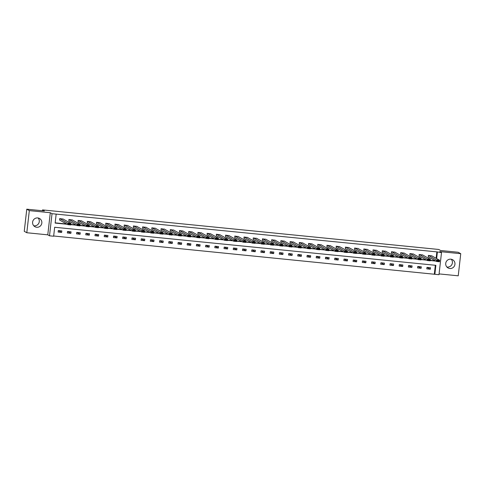 <?xml version="1.0" encoding="UTF-8"?>
<svg xmlns="http://www.w3.org/2000/svg" width="485" height="485" viewBox="0 0 485 485"><rect width="100%" height="100%" fill="white"/><g stroke="black" fill="none" stroke-linecap="round" stroke-linejoin="round"><path stroke-width="0.73" d="M38.133 217.989A4.704 4.62 -60.6 0 1 33.756 225.767M36.69 227.259A4.704 4.62 119.4 0 0 39.527 218.499A4.704 4.62 119.4 0 0 32.81 221.202A4.704 4.62 119.4 0 0 36.69 227.259M451.244 259.233A4.704 4.62 -60.6 0 1 446.867 267.011M449.801 268.502A4.704 4.62 119.4 0 0 452.644 259.742A4.704 4.62 119.4 0 0 445.927 262.446A4.704 4.62 119.4 0 0 449.801 268.502M436.13 258.293L436.864 251.879L441.508 252.576L438.992 274.698L434.857 274.286L435.876 265.319L54.666 227.259L53.647 236.225L49.512 235.813L52.028 213.697L56.169 214.109L55.144 223.076L67.136 224.27M47.779 234.837L50.294 212.715L29.318 210.623L26.772 209.187L24.25 231.303L26.802 232.739L47.779 234.837L49.512 235.813M439.083 273.904L458.228 275.813L460.75 253.697L439.774 251.6L441.508 252.576M53.671 235.995L434.857 274.286M29.318 210.623L26.802 232.739M26.772 209.187L44.377 210.945L42.541 209.908L438.755 249.466L440.592 250.502L458.198 252.261L460.75 253.697M42.541 209.908L42.444 210.751M434.342 273.995L435.336 265.265M430.516 267.72L426.97 267.368L426.8 268.86L430.347 269.211L430.516 267.72M421.301 266.798L417.755 266.447L417.585 267.938L421.132 268.296L421.301 266.798M412.086 265.877L408.54 265.525L408.37 267.017L411.911 267.374L412.086 265.877M402.865 264.962L399.319 264.604L399.149 266.101L402.695 266.453L402.865 264.962M393.65 264.04L390.104 263.682L389.934 265.18L393.48 265.531L393.65 264.04M384.435 263.119L380.889 262.767L380.719 264.258L384.259 264.61L384.435 263.119M375.214 262.197L371.668 261.845L371.498 263.337L375.044 263.694L375.214 262.197M365.999 261.276L362.453 260.924L362.283 262.421L365.829 262.773L365.999 261.276M356.784 260.36L353.238 260.002L353.068 261.5L356.608 261.851L356.784 260.36M347.563 259.439L344.017 259.081L343.847 260.578L347.393 260.93L347.563 259.439M338.348 258.517L334.802 258.165L334.632 259.657L338.178 260.015L338.348 258.517M329.133 257.596L325.587 257.244L325.417 258.735L328.957 259.093L329.133 257.596M319.912 256.674L316.365 256.322L316.196 257.82L319.742 258.172L319.912 256.674M310.697 255.759L307.15 255.401L306.981 256.898L310.527 257.25L310.697 255.759M301.476 254.837L297.935 254.486L297.766 255.977L301.306 256.329L301.476 254.837M292.261 253.916L288.714 253.564L288.545 255.055L292.091 255.413L292.261 253.916M283.046 252.994L279.499 252.643L279.33 254.14L282.876 254.492L283.046 252.994M273.825 252.079L270.284 251.721L270.115 253.218L273.655 253.57L273.825 252.079M264.61 251.157L261.063 250.8L260.894 252.297L264.44 252.649L264.61 251.157M255.395 250.236L251.848 249.884L251.679 251.375L255.225 251.733L255.395 250.236M246.174 249.314L242.633 248.963L242.464 250.454L246.004 250.812L246.174 249.314M236.959 248.393L233.412 248.041L233.243 249.539L236.789 249.89L236.959 248.393M227.744 247.477L224.197 247.12L224.028 248.617L227.574 248.969L227.744 247.477M218.523 246.556L214.982 246.204L214.813 247.696L218.353 248.047L218.523 246.556M209.308 245.634L205.761 245.283L205.591 246.774L209.138 247.132L209.308 245.634M200.093 244.713L196.546 244.361L196.376 245.853L199.923 246.21L200.093 244.713M190.872 243.797L187.331 243.44L187.161 244.937L190.702 245.289L190.872 243.797M181.657 242.876L178.11 242.518L177.94 244.016L181.487 244.367L181.657 242.876M172.442 241.954L168.895 241.603L168.725 243.094L172.272 243.446L172.442 241.954M163.221 241.033L159.68 240.681L159.51 242.173L163.051 242.53L163.221 241.033M154.006 240.111L150.459 239.76L150.289 241.257L153.836 241.609L154.006 240.111M144.791 239.196L141.244 238.838L141.074 240.336L144.621 240.687L144.791 239.196M135.57 238.274L132.029 237.917L131.859 239.414L135.4 239.766L135.57 238.274M126.355 237.353L122.808 237.001L122.638 238.493L126.185 238.85L126.355 237.353M117.14 236.431L113.593 236.08L113.423 237.571L116.97 237.929L117.14 236.431M107.919 235.51L104.378 235.158L104.208 236.656L107.749 237.007L107.919 235.51M98.704 234.594L95.157 234.237L94.987 235.734L98.534 236.086L98.704 234.594M89.489 233.673L85.942 233.321L85.772 234.813L89.319 235.164L89.489 233.673M80.267 232.751L76.727 232.4L76.557 233.891L80.098 234.249L80.267 232.751M71.052 231.83L67.506 231.478L67.336 232.976L70.883 233.327L71.052 231.83M61.837 230.915L58.291 230.557L58.121 232.054L61.668 232.406L61.837 230.915M436.864 251.879L56.169 214.109M55.169 222.839L66.627 223.985M70.828 224.403L75.848 224.907M80.043 225.325L85.063 225.822M89.258 226.246L94.278 226.744M98.479 227.162L103.499 227.665M107.694 228.083L112.714 228.587M116.915 229.005L121.929 229.508M126.13 229.926L131.15 230.423M135.345 230.842L140.365 231.345M144.566 231.763L149.58 232.266M153.781 232.685L158.801 233.188M162.996 233.606L168.016 234.103M172.217 234.528L177.231 235.025M181.432 235.443L186.452 235.946M190.647 236.365L195.667 236.868M199.868 237.286L204.882 237.789M209.083 238.208L214.103 238.705M218.298 239.129L223.318 239.626M227.52 240.045L232.533 240.548M236.735 240.966L241.754 241.469M245.95 241.888L250.969 242.391M255.171 242.809L260.184 243.306M264.386 243.725L269.405 244.228M273.601 244.646L278.62 245.149M282.822 245.568L287.835 246.071M292.037 246.489L297.056 246.986M301.252 247.411L306.271 247.908M310.473 248.326L315.486 248.829M319.688 249.248L324.707 249.751M328.903 250.169L333.922 250.672M338.124 251.091L343.137 251.588M347.339 252.006L352.359 252.509M356.554 252.927L361.574 253.431M365.775 253.849L370.789 254.352M374.99 254.77L380.01 255.268M384.205 255.692L389.225 256.189M393.426 256.607L398.44 257.111M402.641 257.529L407.661 258.032M411.856 258.45L416.876 258.954M421.077 259.372L426.091 259.869M430.292 260.293L435.312 260.791M431.862 255.892L428.334 255.407L428.461 256.935M422.647 254.971L419.119 254.492L419.24 256.013M413.432 254.049L409.898 253.57L410.025 255.092M404.211 253.134L400.683 252.649L400.81 254.17M394.996 252.212L391.468 251.727L391.589 253.255M385.781 251.291L382.247 250.806L382.374 252.333M376.56 250.369L373.032 249.89L373.159 251.412M367.345 249.454L363.817 248.969L363.938 250.49M358.13 248.532L354.596 248.047L354.723 249.575M348.909 247.611L345.381 247.126L345.508 248.653M339.694 246.689L336.166 246.21L336.287 247.732M330.479 245.768L326.945 245.289L327.072 246.81M321.258 244.852L317.73 244.367L317.857 245.889M312.043 243.931L308.515 243.446L308.636 244.973M302.828 243.009L299.293 242.524L299.421 244.052M293.607 242.088L290.078 241.609L290.206 243.13M284.392 241.166L280.863 240.687L280.985 242.209M275.177 240.251L271.642 239.766L271.77 241.287M265.956 239.329L262.427 238.844L262.555 240.372M256.741 238.408L253.212 237.929L253.334 239.451M247.526 237.486L243.991 237.007L244.119 238.529M238.305 236.571L234.776 236.086L234.904 237.608M229.09 235.649L225.561 235.164L225.683 236.692M219.875 234.728L216.34 234.243L216.468 235.771M210.654 233.806L207.125 233.327L207.253 234.849M201.439 232.885L197.91 232.406L198.032 233.928M192.224 231.969L188.689 231.484L188.817 233.006M183.003 231.048L179.474 230.563L179.602 232.091M173.788 230.126L170.259 229.641L170.381 231.169M164.573 229.205L161.038 228.726L161.165 230.248M155.352 228.289L151.823 227.804L151.95 229.326M146.137 227.368L142.608 226.883L142.729 228.411M136.922 226.446L133.387 225.962L133.514 227.489M127.7 225.525L124.172 225.046L124.299 226.568M118.485 224.603L114.957 224.125L115.078 225.646M109.27 223.688L105.736 223.203L105.863 224.725M100.049 222.767L96.521 222.282L96.648 223.809M90.834 221.845L87.306 221.36L87.427 222.888M81.619 220.924L78.085 220.445L78.212 221.966M72.398 220.002L68.87 219.523L68.997 221.045M63.183 219.087L59.655 218.602L59.776 220.123M50.294 212.715L52.028 213.697M436.645 258.584L437.373 252.164M70.798 224.64L76.357 225.192M80.019 225.555L85.572 226.113M89.234 226.477L94.787 227.035M98.449 227.398L104.008 227.95M107.67 228.32L113.223 228.871M116.885 229.235L122.438 229.793M126.1 230.157L131.659 230.714M135.321 231.078L140.874 231.636M144.536 232L150.089 232.551M153.751 232.921L159.31 233.473M162.972 233.837L168.525 234.394M172.187 234.758L177.74 235.316M181.402 235.68L186.961 236.231M190.623 236.601L196.176 237.153M199.838 237.523L205.391 238.074M209.053 238.438L214.612 238.996M218.274 239.36L223.827 239.917M227.489 240.281L233.049 240.833M236.71 241.203L242.264 241.754M245.925 242.118L251.479 242.676M255.14 243.04L260.7 243.597M264.361 243.961L269.915 244.513M273.576 244.883L279.13 245.434M282.791 245.804L288.351 246.356M292.012 246.719L297.566 247.277M301.227 247.641L306.781 248.199M310.442 248.562L316.002 249.114M319.663 249.484L325.217 250.036M328.878 250.399L334.432 250.957M338.093 251.321L343.653 251.879M347.315 252.242L352.868 252.8M356.53 253.164L362.083 253.716M365.745 254.085L371.304 254.637M374.966 255.001L380.519 255.559M384.181 255.922L389.734 256.48M393.396 256.844L398.955 257.396M402.617 257.765L408.17 258.317M411.832 258.687L417.385 259.239M421.047 259.602L426.606 260.16M430.268 260.524L435.821 261.082M427.085 267.374L430.347 269.211M417.87 266.459L421.132 268.296M408.649 265.537L411.911 267.374M399.434 264.616L402.695 266.453M390.219 263.694L393.48 265.531M380.998 262.773L384.259 264.61M371.783 261.858L375.044 263.694M362.568 260.936L365.829 262.773M353.347 260.015L356.608 261.851M344.132 259.093L347.393 260.93M334.917 258.178L338.178 260.015M325.696 257.256L328.957 259.093M316.481 256.335L319.742 258.172M307.266 255.413L310.527 257.25M298.045 254.492L301.306 256.329M288.83 253.576L292.091 255.413M279.615 252.655L282.876 254.492M270.394 251.733L273.655 253.57M261.179 250.812L264.44 252.649M251.964 249.89L255.225 251.733M242.742 248.975L246.004 250.812M233.527 248.053L236.789 249.89M224.312 247.132L227.574 248.969M215.091 246.21L218.353 248.047M205.876 245.295L209.138 247.132M196.661 244.373L199.923 246.21M187.44 243.452L190.702 245.289M178.225 242.53L181.487 244.367M169.01 241.609L172.272 243.446M159.789 240.693L163.051 242.53M150.574 239.772L153.836 241.609M141.359 238.85L144.621 240.687M132.138 237.929L135.4 239.766M122.923 237.013L126.185 238.85M113.708 236.092L116.97 237.929M104.487 235.17L107.749 237.007M95.272 234.249L98.534 236.086M86.057 233.327L89.319 235.164M76.836 232.412L80.098 234.249M67.621 231.49L70.883 233.327M58.406 230.569L61.668 232.406M431.583 255.734L439.616 260.257L439.446 261.754L436.494 261.457L436.664 259.966L439.616 260.257L439.258 260.736L437.185 260.53L437.118 261.13L439.186 261.336L439.258 260.736M428.176 256.777L436.494 261.457L437.118 261.13M428.631 255.437L437.185 260.53M439.446 261.754L439.186 261.336M422.368 254.813L430.401 259.336L430.231 260.833L427.279 260.536L427.449 259.045L430.401 259.336L430.037 259.815L427.97 259.608L427.903 260.209L429.971 260.415L430.037 259.815M418.961 255.856L427.279 260.536L427.903 260.209M419.416 254.516L427.97 259.608M430.231 260.833L429.971 260.415M413.153 253.891L421.186 258.42L421.01 259.911L418.058 259.614L418.228 258.123L421.186 258.42L420.822 258.899L418.755 258.693L418.688 259.287L420.756 259.493L420.822 258.899M409.746 254.934L418.058 259.614L418.688 259.287M410.195 253.6L418.755 258.693M421.01 259.911L420.756 259.493M403.932 252.976L411.965 257.499L411.795 258.99L408.843 258.699L409.013 257.202L411.965 257.499L411.607 257.978L409.534 257.771L409.467 258.366L411.535 258.572L411.607 257.978M400.525 254.013L408.843 258.699L409.467 258.366M400.98 252.679L409.534 257.771M411.795 258.99L411.535 258.572M394.717 252.054L402.75 256.577L402.58 258.075L399.628 257.777L399.798 256.28L402.75 256.577L402.386 257.056L400.319 256.85L400.252 257.45L402.32 257.656L402.386 257.056M391.31 253.097L399.628 257.777L400.252 257.45M391.765 251.757L400.319 256.85M402.58 258.075L402.32 257.656M385.496 251.133L393.535 255.656L393.359 257.153L390.407 256.856L390.577 255.365L393.535 255.656L393.171 256.135L391.104 255.928L391.037 256.529L393.105 256.735L393.171 256.135M382.095 252.176L390.407 256.856L391.037 256.529M382.544 250.836L391.104 255.928M393.359 257.153L393.105 256.735M376.281 250.212L384.314 254.734L384.144 256.232L381.192 255.934L381.362 254.443L384.314 254.734L383.956 255.213L381.883 255.007L381.816 255.607L383.884 255.813L383.956 255.213M372.874 251.254L381.192 255.934L381.816 255.607M373.329 249.92L381.883 255.007M384.144 256.232L383.884 255.813M367.066 249.29L375.099 253.819L374.929 255.31L371.971 255.019L372.147 253.522L375.099 253.819L374.735 254.298L372.668 254.091L372.601 254.686L374.669 254.892L374.735 254.298M363.659 250.333L371.971 255.019L372.601 254.686M364.114 248.999L372.668 254.091M374.929 255.31L374.669 254.892M357.845 248.375L365.884 252.897L365.708 254.389L362.756 254.098L362.925 252.6L365.884 252.897L365.52 253.376L363.453 253.17L363.386 253.764L365.454 253.97L365.52 253.376M354.444 249.411L362.756 254.098L363.386 253.764M354.893 248.077L363.453 253.17M365.708 254.389L365.454 253.97M348.63 247.453L356.663 251.976L356.493 253.473L353.541 253.176L353.711 251.679L356.663 251.976L356.305 252.455L354.232 252.248L354.165 252.849L356.233 253.055L356.305 252.455M345.223 248.496L353.541 253.176L354.165 252.849M345.678 247.156L354.232 252.248M356.493 253.473L356.233 253.055M339.415 246.532L347.448 251.054L347.278 252.552L344.32 252.255L344.495 250.763L347.448 251.054L347.084 251.533L345.017 251.327L344.95 251.927L347.017 252.133L347.084 251.533M336.008 247.574L344.32 252.255L344.95 251.927M336.463 246.234L345.017 251.327M347.278 252.552L347.017 252.133M330.194 245.61L338.233 250.139L338.057 251.63L335.105 251.333L335.274 249.842L338.233 250.139L337.869 250.618L335.802 250.405L335.735 251.006L337.803 251.212L337.869 250.618M326.793 246.653L335.105 251.333L335.735 251.006M327.242 245.319L335.802 250.405M338.057 251.63L337.803 251.212M320.979 244.695L329.012 249.217L328.842 250.709L325.89 250.418L326.059 248.92L329.012 249.217L328.654 249.696L326.581 249.49L326.514 250.084L328.581 250.29L328.654 249.696M317.572 245.731L325.89 250.418L326.514 250.084M318.027 244.398L326.581 249.49M328.842 250.709L328.581 250.29M311.764 243.773L319.797 248.296L319.627 249.793L316.669 249.496L316.844 247.999L319.797 248.296L319.433 248.775L317.366 248.569L317.299 249.169L319.366 249.375L319.433 248.775M308.357 244.816L316.669 249.496L317.299 249.169M308.812 243.476L317.366 248.569M319.627 249.793L319.366 249.375M302.543 242.852L310.582 247.374L310.406 248.872L307.454 248.575L307.623 247.083L310.582 247.374L310.218 247.853L308.151 247.647L308.084 248.247L310.151 248.453L310.218 247.853M299.142 243.894L307.454 248.575L308.084 248.247M299.591 242.555L308.151 247.647M310.406 248.872L310.151 248.453M293.328 241.93L301.361 246.453L301.191 247.95L298.239 247.653L298.408 246.162L301.361 246.453L301.003 246.932L298.93 246.726L298.863 247.326L300.93 247.532L301.003 246.932M289.921 242.973L298.239 247.653L298.863 247.326M290.376 241.639L298.93 246.726M301.191 247.95L300.93 247.532M284.113 241.009L292.146 245.537L291.976 247.029L289.018 246.738L289.193 245.24L292.146 245.537L291.782 246.016L289.715 245.81L289.648 246.404L291.715 246.61L291.782 246.016M280.706 242.051L289.018 246.738L289.648 246.404M281.154 240.718L289.715 245.81M291.976 247.029L291.715 246.61M274.892 240.093L282.925 244.616L282.755 246.107L279.803 245.816L279.972 244.319L282.925 244.616L282.567 245.095L280.5 244.889L280.433 245.483L282.5 245.689L282.567 245.095M271.491 241.13L279.803 245.816L280.433 245.483M271.94 239.796L280.5 244.889M282.755 246.107L282.5 245.689M265.677 239.172L273.71 243.694L273.54 245.192L270.588 244.895L270.757 243.397L273.71 243.694L273.352 244.173L271.279 243.967L271.212 244.567L273.279 244.773L273.352 244.173M262.27 240.214L270.588 244.895L271.212 244.567M262.724 238.875L271.279 243.967M273.54 245.192L273.279 244.773M256.462 238.25L264.495 242.773L264.325 244.27L261.366 243.973L261.542 242.482L264.495 242.773L264.131 243.252L262.064 243.046L261.997 243.646L264.064 243.852L264.131 243.252M253.055 239.293L261.366 243.973L261.997 243.646M253.503 237.953L262.064 243.046M264.325 244.27L264.064 243.852M247.241 237.329L255.274 241.857L255.104 243.349L252.151 243.052L252.321 241.56L255.274 241.857L254.916 242.33L252.849 242.124L252.782 242.724L254.849 242.93L254.916 242.33M243.84 238.371L252.151 243.052L252.782 242.724M244.288 237.038L252.849 242.124M255.104 243.349L254.849 242.93M238.026 236.407L246.059 240.936L245.889 242.427L242.936 242.136L243.106 240.639L246.059 240.936L245.701 241.415L243.628 241.209L243.561 241.803L245.628 242.009L245.701 241.415M234.619 237.45L242.936 242.136L243.561 241.803M235.073 236.116L243.628 241.209M245.889 242.427L245.628 242.009M228.811 235.492L236.844 240.014L236.674 241.506L233.715 241.215L233.891 239.717L236.844 240.014L236.48 240.493L234.413 240.287L234.346 240.881L236.413 241.093L236.48 240.493M225.404 236.528L233.715 241.215L234.346 240.881M225.852 235.195L234.413 240.287M236.674 241.506L236.413 241.093M219.59 234.57L227.623 239.093L227.453 240.59L224.5 240.293L224.67 238.802L227.623 239.093L227.265 239.572L225.198 239.366L225.125 239.966L227.198 240.172L227.265 239.572M216.189 235.613L224.5 240.293L225.125 239.966M216.637 234.273L225.198 239.366M227.453 240.59L227.198 240.172M210.375 233.649L218.408 238.171L218.238 239.669L215.285 239.372L215.455 237.88L218.408 238.171L218.044 238.65L215.977 238.444L215.91 239.044L217.977 239.25L218.044 238.65M206.968 234.691L215.285 239.372L215.91 239.044M207.422 233.352L215.977 238.444M218.238 239.669L217.977 239.25M201.16 232.727L209.193 237.256L209.023 238.747L206.064 238.45L206.234 236.959L209.193 237.256L208.829 237.735L206.762 237.529L206.695 238.123L208.762 238.329L208.829 237.735M197.753 233.77L206.064 238.45L206.695 238.123M198.201 232.436L206.762 237.529M209.023 238.747L208.762 238.329M191.939 231.812L199.972 236.334L199.802 237.826L196.849 237.535L197.019 236.037L199.972 236.334L199.614 236.813L197.547 236.607L197.474 237.201L199.547 237.407L199.614 236.813M188.538 232.848L196.849 237.535L197.474 237.201M188.986 231.515L197.547 236.607M199.802 237.826L199.547 237.407M182.724 230.89L190.757 235.413L190.587 236.91L187.634 236.613L187.804 235.116L190.757 235.413L190.393 235.892L188.325 235.686L188.259 236.286L190.326 236.492L190.393 235.892M179.317 231.933L187.634 236.613L188.259 236.286M179.771 230.593L188.325 235.686M190.587 236.91L190.326 236.492M173.509 229.969L181.542 234.491L181.372 235.989L178.413 235.692L178.583 234.2L181.542 234.491L181.178 234.97L179.11 234.764L179.044 235.364L181.111 235.571L181.178 234.97M170.102 231.012L178.413 235.692L179.044 235.364M170.55 229.672L179.11 234.764M181.372 235.989L181.111 235.571M164.288 229.047L172.32 233.57L172.151 235.067L169.198 234.77L169.368 233.279L172.32 233.57L171.963 234.049L169.895 233.843L169.823 234.443L171.896 234.649L171.963 234.049M160.887 230.09L169.198 234.77L169.823 234.443M161.335 228.756L169.895 233.843M172.151 235.067L171.896 234.649M155.073 228.126L163.106 232.654L162.936 234.146L159.983 233.855L160.153 232.357L163.106 232.654L162.742 233.133L160.674 232.927L160.608 233.521L162.675 233.728L162.742 233.133M151.666 229.169L159.983 233.855L160.608 233.521M152.12 227.835L160.674 232.927M162.936 234.146L162.675 233.728M145.858 227.21L153.891 231.733L153.721 233.224L150.762 232.933L150.932 231.436L153.891 231.733L153.527 232.212L151.459 232.006L151.393 232.6L153.46 232.806L153.527 232.212M142.451 228.247L150.762 232.933L151.393 232.6M142.899 226.913L151.459 232.006M153.721 233.224L153.46 232.806M136.637 226.289L144.669 230.811L144.5 232.309L141.547 232.012L141.717 230.514L144.669 230.811L144.312 231.29L142.244 231.084L142.172 231.684L144.245 231.891L144.312 231.29M133.236 227.332L141.547 232.012L142.172 231.684M133.684 225.992L142.244 231.084M144.5 232.309L144.245 231.891M127.422 225.367L135.454 229.89L135.285 231.387L132.332 231.09L132.502 229.599L135.454 229.89L135.091 230.369L133.023 230.163L132.957 230.763L135.024 230.969L135.091 230.369M124.014 226.41L132.332 231.09L132.957 230.763M124.469 225.07L133.023 230.163M135.285 231.387L135.024 230.969M118.207 224.446L126.239 228.975L126.07 230.466L123.111 230.169L123.281 228.677L126.239 228.975L125.876 229.453L123.808 229.241L123.742 229.841L125.809 230.048L125.876 229.453M114.799 225.489L123.111 230.169L123.742 229.841M115.248 224.155L123.808 229.241M126.07 230.466L125.809 230.048M108.986 223.53L117.018 228.053L116.849 229.544L113.896 229.253L114.066 227.756L117.018 228.053L116.661 228.532L114.593 228.326L114.521 228.92L116.594 229.126L116.661 228.532M105.584 224.567L113.896 229.253L114.521 228.92M106.033 223.233L114.593 228.326M116.849 229.544L116.594 229.126M99.771 222.609L107.803 227.132L107.634 228.629L104.681 228.332L104.851 226.834L107.803 227.132L107.44 227.61L105.372 227.404L105.306 228.005L107.373 228.211L107.44 227.61M96.363 223.652L104.681 228.332L105.306 228.005M96.818 222.312L105.372 227.404M107.634 228.629L107.373 228.211M90.556 221.687L98.588 226.21L98.419 227.708L95.46 227.41L95.63 225.919L98.588 226.21L98.225 226.689L96.157 226.483L96.091 227.083L98.158 227.289L98.225 226.689M87.148 222.73L95.46 227.41L96.091 227.083M87.597 221.39L96.157 226.483M98.419 227.708L98.158 227.289M81.334 220.766L89.367 225.289L89.198 226.786L86.245 226.489L86.415 224.998L89.367 225.289L89.01 225.767L86.942 225.561L86.87 226.162L88.943 226.368L89.01 225.767M77.933 221.809L86.245 226.489L86.87 226.162M78.382 220.475L86.942 225.561M89.198 226.786L88.943 226.368M72.119 219.844L80.152 224.373L79.983 225.864L77.03 225.573L77.2 224.076L80.152 224.373L79.789 224.852L77.721 224.646L77.655 225.24L79.722 225.446L79.789 224.852M68.712 220.887L77.03 225.573L77.655 225.24M69.167 219.553L77.721 224.646M79.983 225.864L79.722 225.446M62.904 218.929L70.937 223.452L70.768 224.943L67.809 224.652L67.979 223.155L70.937 223.452L70.574 223.931L68.506 223.724L68.44 224.319L70.507 224.525L70.574 223.931M59.497 219.966L67.809 224.652L68.44 224.319M59.946 218.632L68.506 223.724M70.768 224.943L70.507 224.525"/></g></svg>
